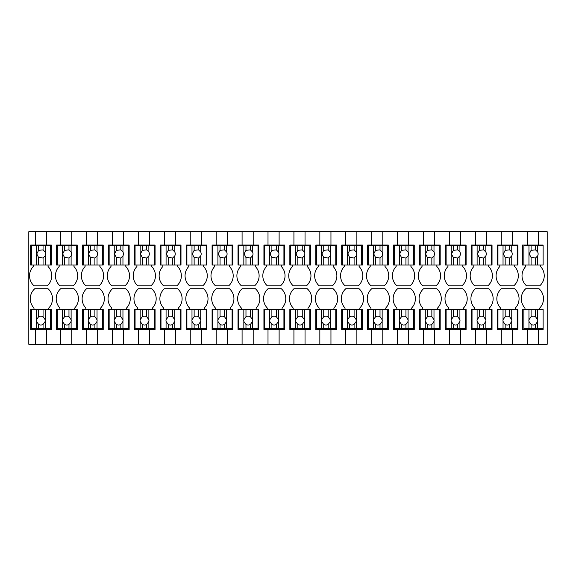 <?xml version="1.0" encoding="UTF-8"?>
<svg xmlns="http://www.w3.org/2000/svg" width="576" height="576" viewBox="0 0 576 576"><rect width="100%" height="100%" fill="white"/><g stroke="black" fill="none" stroke-linecap="round" stroke-linejoin="round"><path stroke-width="0.86" d="M540.533 265.039L540.533 266.522A13.421 13.421 0 0 1 539.748 285.797L526.507 285.797A13.421 13.421 0 0 1 525.722 266.522L525.722 265.039L522.389 265.039L522.389 245.045L527.206 245.045L527.206 231.718L28.8 231.718L28.8 344.282L60.646 344.282L60.646 329.472L77.306 329.472L77.306 309.478L68.976 309.478L68.976 316.735A4.442 4.442 0 0 0 64.534 316.735L62.395 319.723A4.442 4.442 0 0 0 62.395 321.444L62.395 328.73L57.312 328.73L57.312 309.478L56.57 309.478L56.57 329.472L60.646 329.472M59.904 309.478L59.904 307.994A13.421 13.421 0 0 1 60.689 288.72L73.93 288.72A13.421 13.421 0 0 1 74.714 307.994L74.714 309.478M60.646 344.282L71.755 344.282L71.755 329.472M71.755 344.282L86.566 344.282L86.566 329.472L103.226 329.472L103.226 309.478L94.896 309.478L94.896 316.735A4.442 4.442 0 0 0 90.454 316.735L88.315 319.723A4.442 4.442 0 0 0 88.315 321.444L88.315 328.73L83.232 328.73L83.232 309.478L82.49 309.478L82.49 329.472L86.566 329.472M85.824 309.478L85.824 307.994A13.421 13.421 0 0 1 86.609 288.72L99.85 288.72A13.421 13.421 0 0 1 100.634 307.994L100.634 309.478M86.566 344.282L97.675 344.282L97.675 329.472M97.675 344.282L112.486 344.282L112.486 329.472L129.146 329.472L129.146 309.478L120.816 309.478L120.816 316.735A4.442 4.442 0 0 0 116.374 316.735L114.235 319.723A4.442 4.442 0 0 0 114.235 321.444L114.235 328.73L109.152 328.73L109.152 309.478L108.41 309.478L108.41 329.472L112.486 329.472M111.744 309.478L111.744 307.994A13.421 13.421 0 0 1 112.529 288.72L125.77 288.72A13.421 13.421 0 0 1 126.554 307.994L126.554 309.478M112.486 344.282L123.595 344.282L123.595 329.472M123.595 344.282L138.406 344.282L138.406 329.472L155.066 329.472L155.066 309.478L146.736 309.478L146.736 316.735A4.442 4.442 0 0 0 142.294 316.735L140.155 319.723A4.442 4.442 0 0 0 140.155 321.444L140.155 328.73L135.072 328.73L135.072 309.478L134.33 309.478L134.33 329.472L138.406 329.472M137.664 309.478L137.664 307.994A13.421 13.421 0 0 1 138.449 288.72L151.69 288.72A13.421 13.421 0 0 1 152.474 307.994L152.474 309.478M138.406 344.282L149.515 344.282L149.515 329.472M149.515 344.282L164.326 344.282L164.326 329.472L180.986 329.472L180.986 309.478L172.656 309.478L172.656 316.735A4.442 4.442 0 0 0 168.214 316.735L166.075 319.723A4.442 4.442 0 0 0 166.075 321.444L166.075 328.73L160.992 328.73L160.992 309.478L160.25 309.478L160.25 329.472L164.326 329.472M163.584 309.478L163.584 307.994A13.421 13.421 0 0 1 164.369 288.72L177.61 288.72A13.421 13.421 0 0 1 178.394 307.994L178.394 309.478M164.326 344.282L175.435 344.282L175.435 329.472M175.435 344.282L190.246 344.282L190.246 329.472L206.906 329.472L206.906 309.478L198.576 309.478L198.576 316.735A4.442 4.442 0 0 0 194.134 316.735L191.995 319.723A4.442 4.442 0 0 0 191.995 321.444L191.995 328.73L186.912 328.73L186.912 309.478L186.17 309.478L186.17 329.472L190.246 329.472M189.504 309.478L189.504 307.994A13.421 13.421 0 0 1 190.289 288.72L203.53 288.72A13.421 13.421 0 0 1 204.314 307.994L204.314 309.478M190.246 344.282L201.355 344.282L201.355 329.472M201.355 344.282L216.166 344.282L216.166 329.472L232.826 329.472L232.826 309.478L224.496 309.478L224.496 316.735A4.442 4.442 0 0 0 220.054 316.735L217.915 319.723A4.442 4.442 0 0 0 217.915 321.444L217.915 328.73L212.832 328.73L212.832 309.478L212.09 309.478L212.09 329.472L216.166 329.472M215.424 309.478L215.424 307.994A13.421 13.421 0 0 1 216.209 288.72L229.45 288.72A13.421 13.421 0 0 1 230.234 307.994L230.234 309.478M216.166 344.282L227.275 344.282L227.275 329.472M227.275 344.282L242.086 344.282L242.086 329.472L258.746 329.472L258.746 309.478L250.416 309.478L250.416 316.735A4.442 4.442 0 0 0 245.974 316.735L243.835 319.723A4.442 4.442 0 0 0 243.835 321.444L243.835 328.73L238.752 328.73L238.752 309.478L238.01 309.478L238.01 329.472L242.086 329.472M241.344 309.478L241.344 307.994A13.421 13.421 0 0 1 242.129 288.72L255.37 288.72A13.421 13.421 0 0 1 256.154 307.994L256.154 309.478M242.086 344.282L253.195 344.282L253.195 329.472M253.195 344.282L268.006 344.282L268.006 329.472L284.666 329.472L284.666 309.478L276.336 309.478L276.336 316.735A4.442 4.442 0 0 0 271.894 316.735L269.755 319.723A4.442 4.442 0 0 0 269.755 321.444L269.755 328.73L264.672 328.73L264.672 309.478L263.93 309.478L263.93 329.472L268.006 329.472M267.264 309.478L267.264 307.994A13.421 13.421 0 0 1 268.049 288.72L281.29 288.72A13.421 13.421 0 0 1 282.074 307.994L282.074 309.478M268.006 344.282L279.115 344.282L279.115 329.472M279.115 344.282L293.926 344.282L293.926 329.472L310.586 329.472L310.586 309.478L302.256 309.478L302.256 316.735A4.442 4.442 0 0 0 297.814 316.735L295.675 319.723A4.442 4.442 0 0 0 295.675 321.444L295.675 328.73L290.592 328.73L290.592 309.478L289.85 309.478L289.85 329.472L293.926 329.472M293.184 309.478L293.184 307.994A13.421 13.421 0 0 1 293.969 288.72L307.21 288.72A13.421 13.421 0 0 1 307.994 307.994L307.994 309.478M293.926 344.282L305.035 344.282L305.035 329.472M305.035 344.282L319.846 344.282L319.846 329.472L336.506 329.472L336.506 309.478L328.176 309.478L328.176 316.735A4.442 4.442 0 0 0 323.734 316.735L321.595 319.723A4.442 4.442 0 0 0 321.595 321.444L321.595 328.73L316.512 328.73L316.512 309.478L315.77 309.478L315.77 329.472L319.846 329.472M319.104 309.478L319.104 307.994A13.421 13.421 0 0 1 319.889 288.72L333.13 288.72A13.421 13.421 0 0 1 333.914 307.994L333.914 309.478M319.846 344.282L330.955 344.282L330.955 329.472M330.955 344.282L345.766 344.282L345.766 329.472L362.426 329.472L362.426 309.478L354.096 309.478L354.096 316.735A4.442 4.442 0 0 0 349.654 316.735L347.515 319.723A4.442 4.442 0 0 0 347.515 321.444L347.515 328.73L342.432 328.73L342.432 309.478L341.69 309.478L341.69 329.472L345.766 329.472M345.024 309.478L345.024 307.994A13.421 13.421 0 0 1 345.809 288.72L359.05 288.72A13.421 13.421 0 0 1 359.834 307.994L359.834 309.478M345.766 344.282L356.875 344.282L356.875 329.472M356.875 344.282L371.686 344.282L371.686 329.472L388.346 329.472L388.346 309.478L380.016 309.478L380.016 316.735A4.442 4.442 0 0 0 375.574 316.735L373.435 319.723A4.442 4.442 0 0 0 373.435 321.444L373.435 328.73L368.352 328.73L368.352 309.478L367.61 309.478L367.61 329.472L371.686 329.472M370.944 309.478L370.944 307.994A13.421 13.421 0 0 1 371.729 288.72L384.97 288.72A13.421 13.421 0 0 1 385.754 307.994L385.754 309.478M371.686 344.282L382.795 344.282L382.795 329.472M382.795 344.282L397.606 344.282L397.606 329.472L414.266 329.472L414.266 309.478L405.936 309.478L405.936 316.735A4.442 4.442 0 0 0 401.494 316.735L399.355 319.723A4.442 4.442 0 0 0 399.355 321.444L399.355 328.73L394.272 328.73L394.272 309.478L393.53 309.478L393.53 329.472L397.606 329.472M396.864 309.478L396.864 307.994A13.421 13.421 0 0 1 397.649 288.72L410.89 288.72A13.421 13.421 0 0 1 411.674 307.994L411.674 309.478M397.606 344.282L408.715 344.282L408.715 329.472M408.715 344.282L423.526 344.282L423.526 329.472L440.186 329.472L440.186 309.478L431.856 309.478L431.856 316.735A4.442 4.442 0 0 0 427.414 316.735L425.275 319.723A4.442 4.442 0 0 0 425.275 321.444L425.275 328.73L420.192 328.73L420.192 309.478L419.45 309.478L419.45 329.472L423.526 329.472M422.784 309.478L422.784 307.994A13.421 13.421 0 0 1 423.569 288.72L436.81 288.72A13.421 13.421 0 0 1 437.594 307.994L437.594 309.478M423.526 344.282L434.635 344.282L434.635 329.472M434.635 344.282L449.446 344.282L449.446 329.472L466.106 329.472L466.106 309.478L457.776 309.478L457.776 316.735A4.442 4.442 0 0 0 453.334 316.735L451.195 319.723A4.442 4.442 0 0 0 451.195 321.444L451.195 328.73L446.112 328.73L446.112 309.478L445.37 309.478L445.37 329.472L449.446 329.472M448.704 309.478L448.704 307.994A13.421 13.421 0 0 1 449.489 288.72L462.73 288.72A13.421 13.421 0 0 1 463.514 307.994L463.514 309.478M449.446 344.282L460.555 344.282L460.555 329.472M460.555 344.282L475.366 344.282L475.366 329.472L492.026 329.472L492.026 309.478L483.696 309.478L483.696 316.735A4.442 4.442 0 0 0 479.254 316.735L477.115 319.723A4.442 4.442 0 0 0 477.115 321.444L477.115 328.73L472.032 328.73L472.032 309.478L471.29 309.478L471.29 329.472L475.366 329.472M474.624 309.478L474.624 307.994A13.421 13.421 0 0 1 475.409 288.72L488.65 288.72A13.421 13.421 0 0 1 489.434 307.994L489.434 309.478M475.366 344.282L486.475 344.282L486.475 329.472M486.475 344.282L501.286 344.282L501.286 329.472L517.946 329.472L517.946 309.478L509.616 309.478L509.616 316.735A4.442 4.442 0 0 0 505.174 316.735L503.035 319.723A4.442 4.442 0 0 0 503.035 321.444L503.035 328.73L497.952 328.73L497.952 309.478L497.21 309.478L497.21 329.472L501.286 329.472M500.544 309.478L500.544 307.994A13.421 13.421 0 0 1 501.329 288.72L514.57 288.72A13.421 13.421 0 0 1 515.354 307.994L515.354 309.478M501.286 344.282L512.395 344.282L512.395 329.472M512.395 344.282L527.206 344.282L527.206 329.472L522.389 329.472L522.389 309.478L528.955 309.478L528.955 319.723A4.442 4.442 0 0 0 528.955 321.444L528.955 328.73L523.872 328.73L523.872 309.478M539.791 309.478L539.791 307.994A13.421 13.421 0 0 0 539.006 288.72L525.766 288.72A13.421 13.421 0 0 0 524.981 307.994L524.981 309.478M543.125 328.73L543.125 309.478L537.674 309.478L537.674 319.723A4.442 4.442 0 0 1 537.674 321.444L537.674 328.73L543.125 328.73L543.125 329.472L527.206 329.472M527.206 231.718L547.2 231.718L547.2 344.282L538.315 344.282L538.315 329.472M538.315 231.718L538.315 245.045L543.125 245.045L543.125 245.786L535.536 245.786L535.536 249.898L531.094 250.322L529.243 253.937L531.094 257.544L531.094 265.039L543.125 265.039L543.125 245.786M512.395 231.718L512.395 245.045L517.946 245.045L517.946 265.039L497.952 265.039L497.952 245.786L503.035 245.786L503.035 265.039M514.613 265.039L514.613 266.522A13.421 13.421 0 0 1 513.828 285.797L500.587 285.797A13.421 13.421 0 0 1 499.802 266.522L499.802 265.039L497.21 265.039L497.21 245.045L501.286 245.045L501.286 231.718M486.475 231.718L486.475 245.045L492.026 245.045L492.026 265.039L472.032 265.039L472.032 245.786L477.115 245.786L477.115 265.039M488.693 265.039L488.693 266.522A13.421 13.421 0 0 1 487.908 285.797L474.667 285.797A13.421 13.421 0 0 1 473.882 266.522L473.882 265.039L471.29 265.039L471.29 245.045L475.366 245.045L475.366 231.718M460.555 231.718L460.555 245.045L466.106 245.045L466.106 265.039L446.112 265.039L446.112 245.786L451.195 245.786L451.195 265.039M462.773 265.039L462.773 266.522A13.421 13.421 0 0 1 461.988 285.797L448.747 285.797A13.421 13.421 0 0 1 447.962 266.522L447.962 265.039L445.37 265.039L445.37 245.045L449.446 245.045L449.446 231.718M434.635 231.718L434.635 245.045L440.186 245.045L440.186 265.039L420.192 265.039L420.192 245.786L425.275 245.786L425.275 265.039M436.853 265.039L436.853 266.522A13.421 13.421 0 0 1 436.068 285.797L422.827 285.797A13.421 13.421 0 0 1 422.042 266.522L422.042 265.039L419.45 265.039L419.45 245.045L423.526 245.045L423.526 231.718M408.715 231.718L408.715 245.045L414.266 245.045L414.266 265.039L394.272 265.039L394.272 245.786L399.355 245.786L399.355 265.039M410.933 265.039L410.933 266.522A13.421 13.421 0 0 1 410.148 285.797L396.907 285.797A13.421 13.421 0 0 1 396.122 266.522L396.122 265.039L393.53 265.039L393.53 245.045L397.606 245.045L397.606 231.718M382.795 231.718L382.795 245.045L388.346 245.045L388.346 265.039L368.352 265.039L368.352 245.786L373.435 245.786L373.435 265.039M385.013 265.039L385.013 266.522A13.421 13.421 0 0 1 384.228 285.797L370.987 285.797A13.421 13.421 0 0 1 370.202 266.522L370.202 265.039L367.61 265.039L367.61 245.045L371.686 245.045L371.686 231.718M356.875 231.718L356.875 245.045L362.426 245.045L362.426 265.039L342.432 265.039L342.432 245.786L347.515 245.786L347.515 265.039M359.093 265.039L359.093 266.522A13.421 13.421 0 0 1 358.308 285.797L345.067 285.797A13.421 13.421 0 0 1 344.282 266.522L344.282 265.039L341.69 265.039L341.69 245.045L345.766 245.045L345.766 231.718M330.955 231.718L330.955 245.045L336.506 245.045L336.506 265.039L316.512 265.039L316.512 245.786L321.595 245.786L321.595 265.039M333.173 265.039L333.173 266.522A13.421 13.421 0 0 1 332.388 285.797L319.147 285.797A13.421 13.421 0 0 1 318.362 266.522L318.362 265.039L315.77 265.039L315.77 245.045L319.846 245.045L319.846 231.718M305.035 231.718L305.035 245.045L310.586 245.045L310.586 265.039L290.592 265.039L290.592 245.786L295.675 245.786L295.675 265.039M307.253 265.039L307.253 266.522A13.421 13.421 0 0 1 306.468 285.797L293.227 285.797A13.421 13.421 0 0 1 292.442 266.522L292.442 265.039L289.85 265.039L289.85 245.045L293.926 245.045L293.926 231.718M279.115 231.718L279.115 245.045L284.666 245.045L284.666 265.039L264.672 265.039L264.672 245.786L269.755 245.786L269.755 265.039M281.333 265.039L281.333 266.522A13.421 13.421 0 0 1 280.548 285.797L267.307 285.797A13.421 13.421 0 0 1 266.522 266.522L266.522 265.039L263.93 265.039L263.93 245.045L268.006 245.045L268.006 231.718M253.195 231.718L253.195 245.045L258.746 245.045L258.746 265.039L238.752 265.039L238.752 245.786L243.835 245.786L243.835 265.039M255.413 265.039L255.413 266.522A13.421 13.421 0 0 1 254.628 285.797L241.387 285.797A13.421 13.421 0 0 1 240.602 266.522L240.602 265.039L238.01 265.039L238.01 245.045L242.086 245.045L242.086 231.718M227.275 231.718L227.275 245.045L232.826 245.045L232.826 265.039L212.832 265.039L212.832 245.786L217.915 245.786L217.915 265.039M229.493 265.039L229.493 266.522A13.421 13.421 0 0 1 228.708 285.797L215.467 285.797A13.421 13.421 0 0 1 214.682 266.522L214.682 265.039L212.09 265.039L212.09 245.045L216.166 245.045L216.166 231.718M201.355 231.718L201.355 245.045L206.906 245.045L206.906 265.039L186.912 265.039L186.912 245.786L191.995 245.786L191.995 265.039M203.573 265.039L203.573 266.522A13.421 13.421 0 0 1 202.788 285.797L189.547 285.797A13.421 13.421 0 0 1 188.762 266.522L188.762 265.039L186.17 265.039L186.17 245.045L190.246 245.045L190.246 231.718M175.435 231.718L175.435 245.045L180.986 245.045L180.986 265.039L160.992 265.039L160.992 245.786L166.075 245.786L166.075 265.039M177.653 265.039L177.653 266.522A13.421 13.421 0 0 1 176.868 285.797L163.627 285.797A13.421 13.421 0 0 1 162.842 266.522L162.842 265.039L160.25 265.039L160.25 245.045L164.326 245.045L164.326 231.718M149.515 231.718L149.515 245.045L155.066 245.045L155.066 265.039L135.072 265.039L135.072 245.786L140.155 245.786L140.155 265.039M151.733 265.039L151.733 266.522A13.421 13.421 0 0 1 150.948 285.797L137.707 285.797A13.421 13.421 0 0 1 136.922 266.522L136.922 265.039L134.33 265.039L134.33 245.045L138.406 245.045L138.406 231.718M123.595 231.718L123.595 245.045L129.146 245.045L129.146 265.039L109.152 265.039L109.152 245.786L114.235 245.786L114.235 265.039M125.813 265.039L125.813 266.522A13.421 13.421 0 0 1 125.028 285.797L111.787 285.797A13.421 13.421 0 0 1 111.002 266.522L111.002 265.039L108.41 265.039L108.41 245.045L112.486 245.045L112.486 231.718M97.675 231.718L97.675 245.045L103.226 245.045L103.226 265.039L83.232 265.039L83.232 245.786L88.315 245.786L88.315 265.039M99.893 265.039L99.893 266.522A13.421 13.421 0 0 1 99.108 285.797L85.867 285.797A13.421 13.421 0 0 1 85.082 266.522L85.082 265.039L82.49 265.039L82.49 245.045L86.566 245.045L86.566 231.718M71.755 231.718L71.755 245.045L77.306 245.045L77.306 265.039L57.312 265.039L57.312 245.786L62.395 245.786L62.395 265.039M73.973 265.039L73.973 266.522A13.421 13.421 0 0 1 73.188 285.797L59.947 285.797A13.421 13.421 0 0 1 59.162 266.522L59.162 265.039L56.57 265.039L56.57 245.045L60.646 245.045L60.646 231.718M46.577 231.718L46.577 245.045L51.386 245.045L51.386 265.039L31.392 265.039L31.392 245.786L36.475 245.786L36.475 265.039M48.053 265.039L48.053 266.522A13.421 13.421 0 0 1 47.268 285.797L34.027 285.797A13.421 13.421 0 0 1 33.242 266.522L33.242 265.039L30.65 265.039L30.65 245.045L35.467 245.045L35.467 231.718M35.467 344.282L35.467 329.472L51.386 329.472L51.386 309.478L43.056 309.478L43.056 316.735A4.442 4.442 0 0 0 38.614 316.735L36.475 319.723A4.442 4.442 0 0 0 36.475 321.444L36.475 328.73L31.392 328.73L31.392 309.478L30.65 309.478L30.65 329.472L35.467 329.472M33.984 309.478L33.984 307.994A13.421 13.421 0 0 1 34.769 288.72L48.01 288.72A13.421 13.421 0 0 1 48.794 307.994L48.794 309.478M46.577 344.282L46.577 329.472M538.315 344.282L527.206 344.282M46.577 245.045L35.467 245.045M71.755 245.045L60.646 245.045M97.675 245.045L86.566 245.045M123.595 245.045L112.486 245.045M149.515 245.045L138.406 245.045M175.435 245.045L164.326 245.045M201.355 245.045L190.246 245.045M227.275 245.045L216.166 245.045M253.195 245.045L242.086 245.045M279.115 245.045L268.006 245.045M305.035 245.045L293.926 245.045M330.955 245.045L319.846 245.045M356.875 245.045L345.766 245.045M382.795 245.045L371.686 245.045M408.715 245.045L397.606 245.045M434.635 245.045L423.526 245.045M460.555 245.045L449.446 245.045M486.475 245.045L475.366 245.045M512.395 245.045L501.286 245.045M527.206 245.045L538.315 245.045M31.392 309.478L36.475 309.478L36.475 319.723M36.475 309.478L38.614 309.478L38.614 316.735M38.614 309.478L43.056 309.478M50.645 309.478L50.645 328.73L36.475 328.73M36.475 321.444L38.614 324.432L38.614 328.73M38.614 324.432A4.442 4.442 0 0 0 43.056 324.432L45.194 321.444A4.442 4.442 0 0 0 45.194 319.723L43.056 316.735M45.194 309.478L45.194 319.723M45.194 321.444L45.194 328.73M43.056 324.432L43.056 328.73M36.475 245.786L50.645 245.786L50.645 265.039M38.614 245.786L38.614 250.322L36.763 253.937L38.614 257.544L38.614 265.039M45.194 245.786L45.194 251.978L43.056 249.898L38.614 250.322M45.194 265.039L45.194 255.888A4.442 4.442 0 0 0 45.194 251.978M43.056 245.786L43.056 249.898M45.194 255.888L43.056 257.976L43.056 265.039M38.614 257.544L43.056 257.976M57.312 309.478L62.395 309.478L62.395 319.723M62.395 309.478L64.534 309.478L64.534 316.735M64.534 309.478L68.976 309.478M76.565 309.478L76.565 328.73L62.395 328.73M62.395 321.444L64.534 324.432L64.534 328.73M64.534 324.432A4.442 4.442 0 0 0 68.976 324.432L71.114 321.444A4.442 4.442 0 0 0 71.114 319.723L68.976 316.735M71.114 309.478L71.114 319.723M71.114 321.444L71.114 328.73M68.976 324.432L68.976 328.73M62.395 245.786L76.565 245.786L76.565 265.039M64.534 245.786L64.534 250.322L62.683 253.937L64.534 257.544L64.534 265.039M71.114 245.786L71.114 251.978L68.976 249.898L64.534 250.322M71.114 265.039L71.114 255.888A4.442 4.442 0 0 0 71.114 251.978M68.976 245.786L68.976 249.898M71.114 255.888L68.976 257.976L68.976 265.039M64.534 257.544L68.976 257.976M83.232 309.478L88.315 309.478L88.315 319.723M88.315 309.478L90.454 309.478L90.454 316.735M90.454 309.478L94.896 309.478M102.485 309.478L102.485 328.73L88.315 328.73M88.315 321.444L90.454 324.432L90.454 328.73M90.454 324.432A4.442 4.442 0 0 0 94.896 324.432L97.034 321.444A4.442 4.442 0 0 0 97.034 319.723L94.896 316.735M97.034 309.478L97.034 319.723M97.034 321.444L97.034 328.73M94.896 324.432L94.896 328.73M88.315 245.786L102.485 245.786L102.485 265.039M90.454 245.786L90.454 250.322L88.603 253.937L90.454 257.544L90.454 265.039M97.034 245.786L97.034 251.978L94.896 249.898L90.454 250.322M97.034 265.039L97.034 255.888A4.442 4.442 0 0 0 97.034 251.978M94.896 245.786L94.896 249.898M97.034 255.888L94.896 257.976L94.896 265.039M90.454 257.544L94.896 257.976M109.152 309.478L114.235 309.478L114.235 319.723M114.235 309.478L116.374 309.478L116.374 316.735M116.374 309.478L120.816 309.478M128.405 309.478L128.405 328.73L114.235 328.73M114.235 321.444L116.374 324.432L116.374 328.73M116.374 324.432A4.442 4.442 0 0 0 120.816 324.432L122.954 321.444A4.442 4.442 0 0 0 122.954 319.723L120.816 316.735M122.954 309.478L122.954 319.723M122.954 321.444L122.954 328.73M120.816 324.432L120.816 328.73M114.235 245.786L128.405 245.786L128.405 265.039M116.374 245.786L116.374 250.322L114.523 253.937L116.374 257.544L116.374 265.039M122.954 245.786L122.954 251.978L120.816 249.898L116.374 250.322M122.954 265.039L122.954 255.888A4.442 4.442 0 0 0 122.954 251.978M120.816 245.786L120.816 249.898M122.954 255.888L120.816 257.976L120.816 265.039M116.374 257.544L120.816 257.976M135.072 309.478L140.155 309.478L140.155 319.723M140.155 309.478L142.294 309.478L142.294 316.735M142.294 309.478L146.736 309.478M154.325 309.478L154.325 328.73L140.155 328.73M140.155 321.444L142.294 324.432L142.294 328.73M142.294 324.432A4.442 4.442 0 0 0 146.736 324.432L148.874 321.444A4.442 4.442 0 0 0 148.874 319.723L146.736 316.735M148.874 309.478L148.874 319.723M148.874 321.444L148.874 328.73M146.736 324.432L146.736 328.73M140.155 245.786L154.325 245.786L154.325 265.039M142.294 245.786L142.294 250.322L140.443 253.937L142.294 257.544L142.294 265.039M148.874 245.786L148.874 251.978L146.736 249.898L142.294 250.322M148.874 265.039L148.874 255.888A4.442 4.442 0 0 0 148.874 251.978M146.736 245.786L146.736 249.898M148.874 255.888L146.736 257.976L146.736 265.039M142.294 257.544L146.736 257.976M160.992 309.478L166.075 309.478L166.075 319.723M166.075 309.478L168.214 309.478L168.214 316.735M168.214 309.478L172.656 309.478M180.245 309.478L180.245 328.73L166.075 328.73M166.075 321.444L168.214 324.432L168.214 328.73M168.214 324.432A4.442 4.442 0 0 0 172.656 324.432L174.794 321.444A4.442 4.442 0 0 0 174.794 319.723L172.656 316.735M174.794 309.478L174.794 319.723M174.794 321.444L174.794 328.73M172.656 324.432L172.656 328.73M166.075 245.786L180.245 245.786L180.245 265.039M168.214 245.786L168.214 250.322L166.363 253.937L168.214 257.544L168.214 265.039M174.794 245.786L174.794 251.978L172.656 249.898L168.214 250.322M174.794 265.039L174.794 255.888A4.442 4.442 0 0 0 174.794 251.978M172.656 245.786L172.656 249.898M174.794 255.888L172.656 257.976L172.656 265.039M168.214 257.544L172.656 257.976M186.912 309.478L191.995 309.478L191.995 319.723M191.995 309.478L194.134 309.478L194.134 316.735M194.134 309.478L198.576 309.478M206.165 309.478L206.165 328.73L191.995 328.73M191.995 321.444L194.134 324.432L194.134 328.73M194.134 324.432A4.442 4.442 0 0 0 198.576 324.432L200.714 321.444A4.442 4.442 0 0 0 200.714 319.723L198.576 316.735M200.714 309.478L200.714 319.723M200.714 321.444L200.714 328.73M198.576 324.432L198.576 328.73M191.995 245.786L206.165 245.786L206.165 265.039M194.134 245.786L194.134 250.322L192.283 253.937L194.134 257.544L194.134 265.039M200.714 245.786L200.714 251.978L198.576 249.898L194.134 250.322M200.714 265.039L200.714 255.888A4.442 4.442 0 0 0 200.714 251.978M198.576 245.786L198.576 249.898M200.714 255.888L198.576 257.976L198.576 265.039M194.134 257.544L198.576 257.976M212.832 309.478L217.915 309.478L217.915 319.723M217.915 309.478L220.054 309.478L220.054 316.735M220.054 309.478L224.496 309.478M232.085 309.478L232.085 328.73L217.915 328.73M217.915 321.444L220.054 324.432L220.054 328.73M220.054 324.432A4.442 4.442 0 0 0 224.496 324.432L226.634 321.444A4.442 4.442 0 0 0 226.634 319.723L224.496 316.735M226.634 309.478L226.634 319.723M226.634 321.444L226.634 328.73M224.496 324.432L224.496 328.73M217.915 245.786L232.085 245.786L232.085 265.039M220.054 245.786L220.054 250.322L218.203 253.937L220.054 257.544L220.054 265.039M226.634 245.786L226.634 251.978L224.496 249.898L220.054 250.322M226.634 265.039L226.634 255.888A4.442 4.442 0 0 0 226.634 251.978M224.496 245.786L224.496 249.898M226.634 255.888L224.496 257.976L224.496 265.039M220.054 257.544L224.496 257.976M238.752 309.478L243.835 309.478L243.835 319.723M243.835 309.478L245.974 309.478L245.974 316.735M245.974 309.478L250.416 309.478M258.005 309.478L258.005 328.73L243.835 328.73M243.835 321.444L245.974 324.432L245.974 328.73M245.974 324.432A4.442 4.442 0 0 0 250.416 324.432L252.554 321.444A4.442 4.442 0 0 0 252.554 319.723L250.416 316.735M252.554 309.478L252.554 319.723M252.554 321.444L252.554 328.73M250.416 324.432L250.416 328.73M243.835 245.786L258.005 245.786L258.005 265.039M245.974 245.786L245.974 250.322L244.123 253.937L245.974 257.544L245.974 265.039M252.554 245.786L252.554 251.978L250.416 249.898L245.974 250.322M252.554 265.039L252.554 255.888A4.442 4.442 0 0 0 252.554 251.978M250.416 245.786L250.416 249.898M252.554 255.888L250.416 257.976L250.416 265.039M245.974 257.544L250.416 257.976M264.672 309.478L269.755 309.478L269.755 319.723M269.755 309.478L271.894 309.478L271.894 316.735M271.894 309.478L276.336 309.478M283.925 309.478L283.925 328.73L269.755 328.73M269.755 321.444L271.894 324.432L271.894 328.73M271.894 324.432A4.442 4.442 0 0 0 276.336 324.432L278.474 321.444A4.442 4.442 0 0 0 278.474 319.723L276.336 316.735M278.474 309.478L278.474 319.723M278.474 321.444L278.474 328.73M276.336 324.432L276.336 328.73M269.755 245.786L283.925 245.786L283.925 265.039M271.894 245.786L271.894 250.322L270.043 253.937L271.894 257.544L271.894 265.039M278.474 245.786L278.474 251.978L276.336 249.898L271.894 250.322M278.474 265.039L278.474 255.888A4.442 4.442 0 0 0 278.474 251.978M276.336 245.786L276.336 249.898M278.474 255.888L276.336 257.976L276.336 265.039M271.894 257.544L276.336 257.976M290.592 309.478L295.675 309.478L295.675 319.723M295.675 309.478L297.814 309.478L297.814 316.735M297.814 309.478L302.256 309.478M309.845 309.478L309.845 328.73L295.675 328.73M295.675 321.444L297.814 324.432L297.814 328.73M297.814 324.432A4.442 4.442 0 0 0 302.256 324.432L304.394 321.444A4.442 4.442 0 0 0 304.394 319.723L302.256 316.735M304.394 309.478L304.394 319.723M304.394 321.444L304.394 328.73M302.256 324.432L302.256 328.73M295.675 245.786L309.845 245.786L309.845 265.039M297.814 245.786L297.814 250.322L295.963 253.937L297.814 257.544L297.814 265.039M304.394 245.786L304.394 251.978L302.256 249.898L297.814 250.322M304.394 265.039L304.394 255.888A4.442 4.442 0 0 0 304.394 251.978M302.256 245.786L302.256 249.898M304.394 255.888L302.256 257.976L302.256 265.039M297.814 257.544L302.256 257.976M316.512 309.478L321.595 309.478L321.595 319.723M321.595 309.478L323.734 309.478L323.734 316.735M323.734 309.478L328.176 309.478M335.765 309.478L335.765 328.73L321.595 328.73M321.595 321.444L323.734 324.432L323.734 328.73M323.734 324.432A4.442 4.442 0 0 0 328.176 324.432L330.314 321.444A4.442 4.442 0 0 0 330.314 319.723L328.176 316.735M330.314 309.478L330.314 319.723M330.314 321.444L330.314 328.73M328.176 324.432L328.176 328.73M321.595 245.786L335.765 245.786L335.765 265.039M323.734 245.786L323.734 250.322L321.883 253.937L323.734 257.544L323.734 265.039M330.314 245.786L330.314 251.978L328.176 249.898L323.734 250.322M330.314 265.039L330.314 255.888A4.442 4.442 0 0 0 330.314 251.978M328.176 245.786L328.176 249.898M330.314 255.888L328.176 257.976L328.176 265.039M323.734 257.544L328.176 257.976M342.432 309.478L347.515 309.478L347.515 319.723M347.515 309.478L349.654 309.478L349.654 316.735M349.654 309.478L354.096 309.478M361.685 309.478L361.685 328.73L347.515 328.73M347.515 321.444L349.654 324.432L349.654 328.73M349.654 324.432A4.442 4.442 0 0 0 354.096 324.432L356.234 321.444A4.442 4.442 0 0 0 356.234 319.723L354.096 316.735M356.234 309.478L356.234 319.723M356.234 321.444L356.234 328.73M354.096 324.432L354.096 328.73M347.515 245.786L361.685 245.786L361.685 265.039M349.654 245.786L349.654 250.322L347.803 253.937L349.654 257.544L349.654 265.039M356.234 245.786L356.234 251.978L354.096 249.898L349.654 250.322M356.234 265.039L356.234 255.888A4.442 4.442 0 0 0 356.234 251.978M354.096 245.786L354.096 249.898M356.234 255.888L354.096 257.976L354.096 265.039M349.654 257.544L354.096 257.976M368.352 309.478L373.435 309.478L373.435 319.723M373.435 309.478L375.574 309.478L375.574 316.735M375.574 309.478L380.016 309.478M387.605 309.478L387.605 328.73L373.435 328.73M373.435 321.444L375.574 324.432L375.574 328.73M375.574 324.432A4.442 4.442 0 0 0 380.016 324.432L382.154 321.444A4.442 4.442 0 0 0 382.154 319.723L380.016 316.735M382.154 309.478L382.154 319.723M382.154 321.444L382.154 328.73M380.016 324.432L380.016 328.73M373.435 245.786L387.605 245.786L387.605 265.039M375.574 245.786L375.574 250.322L373.723 253.937L375.574 257.544L375.574 265.039M382.154 245.786L382.154 251.978L380.016 249.898L375.574 250.322M382.154 265.039L382.154 255.888A4.442 4.442 0 0 0 382.154 251.978M380.016 245.786L380.016 249.898M382.154 255.888L380.016 257.976L380.016 265.039M375.574 257.544L380.016 257.976M394.272 309.478L399.355 309.478L399.355 319.723M399.355 309.478L401.494 309.478L401.494 316.735M401.494 309.478L405.936 309.478M413.525 309.478L413.525 328.73L399.355 328.73M399.355 321.444L401.494 324.432L401.494 328.73M401.494 324.432A4.442 4.442 0 0 0 405.936 324.432L408.074 321.444A4.442 4.442 0 0 0 408.074 319.723L405.936 316.735M408.074 309.478L408.074 319.723M408.074 321.444L408.074 328.73M405.936 324.432L405.936 328.73M399.355 245.786L413.525 245.786L413.525 265.039M401.494 245.786L401.494 250.322L399.643 253.937L401.494 257.544L401.494 265.039M408.074 245.786L408.074 251.978L405.936 249.898L401.494 250.322M408.074 265.039L408.074 255.888A4.442 4.442 0 0 0 408.074 251.978M405.936 245.786L405.936 249.898M408.074 255.888L405.936 257.976L405.936 265.039M401.494 257.544L405.936 257.976M420.192 309.478L425.275 309.478L425.275 319.723M425.275 309.478L427.414 309.478L427.414 316.735M427.414 309.478L431.856 309.478M439.445 309.478L439.445 328.73L425.275 328.73M425.275 321.444L427.414 324.432L427.414 328.73M427.414 324.432A4.442 4.442 0 0 0 431.856 324.432L433.994 321.444A4.442 4.442 0 0 0 433.994 319.723L431.856 316.735M433.994 309.478L433.994 319.723M433.994 321.444L433.994 328.73M431.856 324.432L431.856 328.73M425.275 245.786L439.445 245.786L439.445 265.039M427.414 245.786L427.414 250.322L425.563 253.937L427.414 257.544L427.414 265.039M433.994 245.786L433.994 251.978L431.856 249.898L427.414 250.322M433.994 265.039L433.994 255.888A4.442 4.442 0 0 0 433.994 251.978M431.856 245.786L431.856 249.898M433.994 255.888L431.856 257.976L431.856 265.039M427.414 257.544L431.856 257.976M446.112 309.478L451.195 309.478L451.195 319.723M451.195 309.478L453.334 309.478L453.334 316.735M453.334 309.478L457.776 309.478M465.365 309.478L465.365 328.73L451.195 328.73M451.195 321.444L453.334 324.432L453.334 328.73M453.334 324.432A4.442 4.442 0 0 0 457.776 324.432L459.914 321.444A4.442 4.442 0 0 0 459.914 319.723L457.776 316.735M459.914 309.478L459.914 319.723M459.914 321.444L459.914 328.73M457.776 324.432L457.776 328.73M451.195 245.786L465.365 245.786L465.365 265.039M453.334 245.786L453.334 250.322L451.483 253.937L453.334 257.544L453.334 265.039M459.914 245.786L459.914 251.978L457.776 249.898L453.334 250.322M459.914 265.039L459.914 255.888A4.442 4.442 0 0 0 459.914 251.978M457.776 245.786L457.776 249.898M459.914 255.888L457.776 257.976L457.776 265.039M453.334 257.544L457.776 257.976M472.032 309.478L477.115 309.478L477.115 319.723M477.115 309.478L479.254 309.478L479.254 316.735M479.254 309.478L483.696 309.478M491.285 309.478L491.285 328.73L477.115 328.73M477.115 321.444L479.254 324.432L479.254 328.73M479.254 324.432A4.442 4.442 0 0 0 483.696 324.432L485.834 321.444A4.442 4.442 0 0 0 485.834 319.723L483.696 316.735M485.834 309.478L485.834 319.723M485.834 321.444L485.834 328.73M483.696 324.432L483.696 328.73M477.115 245.786L491.285 245.786L491.285 265.039M479.254 245.786L479.254 250.322L477.403 253.937L479.254 257.544L479.254 265.039M485.834 245.786L485.834 251.978L483.696 249.898L479.254 250.322M485.834 265.039L485.834 255.888A4.442 4.442 0 0 0 485.834 251.978M483.696 245.786L483.696 249.898M485.834 255.888L483.696 257.976L483.696 265.039M479.254 257.544L483.696 257.976M497.952 309.478L503.035 309.478L503.035 319.723M503.035 309.478L505.174 309.478L505.174 316.735M505.174 309.478L509.616 309.478M517.205 309.478L517.205 328.73L503.035 328.73M503.035 321.444L505.174 324.432L505.174 328.73M505.174 324.432A4.442 4.442 0 0 0 509.616 324.432L511.754 321.444A4.442 4.442 0 0 0 511.754 319.723L509.616 316.735M511.754 309.478L511.754 319.723M511.754 321.444L511.754 328.73M509.616 324.432L509.616 328.73M503.035 245.786L517.205 245.786L517.205 265.039M505.174 245.786L505.174 250.322L503.323 253.937L505.174 257.544L505.174 265.039M511.754 245.786L511.754 251.978L509.616 249.898L505.174 250.322M511.754 265.039L511.754 255.888A4.442 4.442 0 0 0 511.754 251.978M509.616 245.786L509.616 249.898M511.754 255.888L509.616 257.976L509.616 265.039M505.174 257.544L509.616 257.976M528.955 319.723L531.094 316.735L531.094 309.478L535.536 309.478L535.536 316.735A4.442 4.442 0 0 0 531.094 316.735M528.955 309.478L531.094 309.478M537.674 309.478L535.536 309.478M537.674 328.73L528.955 328.73M528.955 321.444L531.094 324.432L531.094 328.73M537.674 321.444L535.536 324.432L535.536 328.73M531.094 324.432A4.442 4.442 0 0 0 535.536 324.432M537.674 319.723L535.536 316.735M523.872 245.786L528.955 245.786L528.955 265.039L523.872 265.039L523.872 245.786M528.955 245.786L535.536 245.786M528.955 265.039L531.094 265.039M531.094 245.786L531.094 250.322M537.674 245.786L537.674 251.978L535.536 249.898M537.674 265.039L537.674 255.888A4.442 4.442 0 0 0 537.674 251.978M537.674 255.888L535.536 257.976L535.536 265.039M531.094 257.544L535.536 257.976"/></g></svg>
